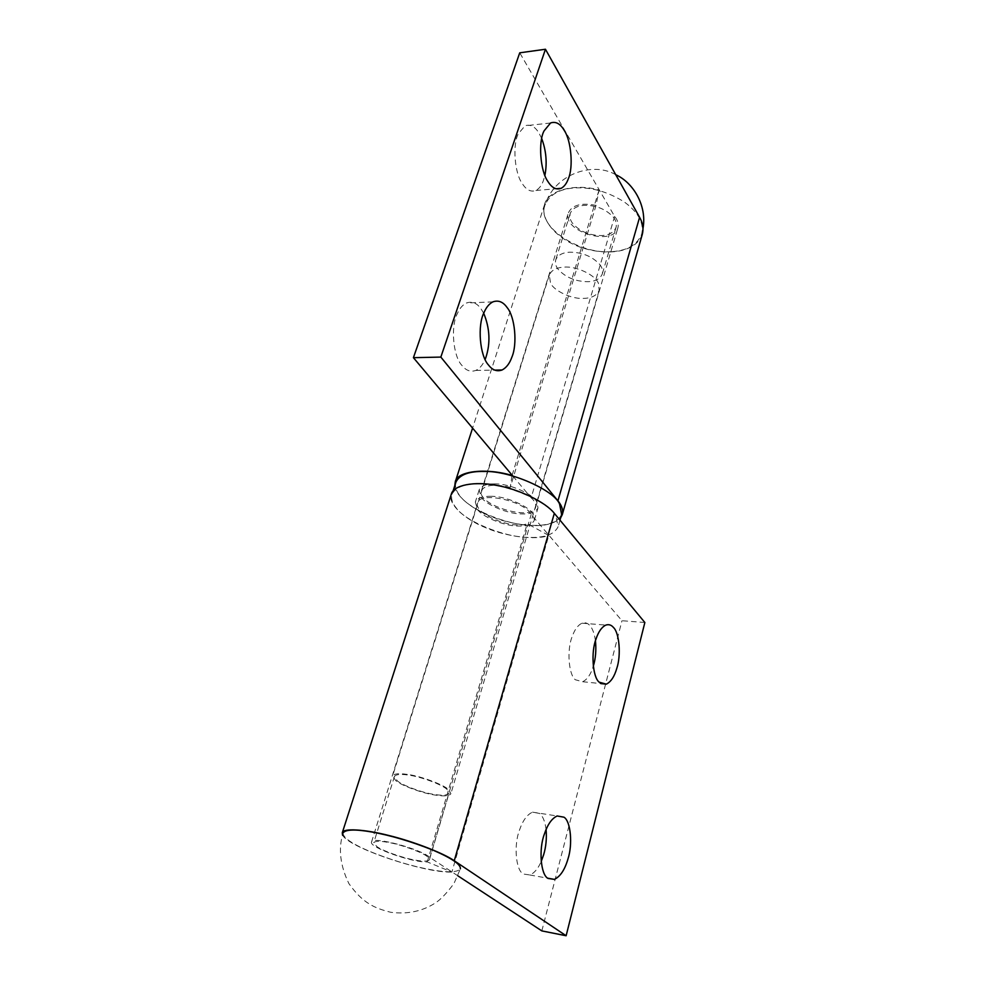 <?xml version="1.0" encoding="UTF-8"?>
<svg xmlns="http://www.w3.org/2000/svg" width="985" height="985" viewBox="0 0 985 985"><rect width="100%" height="100%" fill="white"/><g stroke="black" fill="none" stroke-linecap="round" stroke-linejoin="round"><path stroke-width="0.74" stroke-dasharray="4.92 3.69" d="M613.483 217.303C616.031 220.566 616.881 223.927 616.031 227.387C613.901 232.361 609.222 235.083 602.007 235.55C589.51 235.612 579.636 231.463 572.396 223.078C570.106 219.963 569.392 216.737 570.253 213.388C572.322 208.598 576.878 205.914 583.896 205.36C596.06 205.114 605.923 209.091 613.483 217.303M599.545 264.202C602.18 267.403 603.079 270.666 602.278 274.002C600.185 278.792 595.494 281.365 588.205 281.71C575.56 281.587 565.525 277.425 558.076 269.213C555.712 266.159 554.949 263.02 555.762 259.781C557.793 255.164 562.361 252.64 569.453 252.209C581.753 252.135 591.788 256.137 599.545 264.202M611.648 251.643C578.774 254.549 535.643 225.934 545.185 204.745C549.495 194.858 558.926 189.268 573.479 188C590.594 186.768 607.61 191.484 624.564 202.147C638.539 212.575 644.239 223.275 641.666 234.245C637.11 244.945 627.1 250.744 611.648 251.643M455.92 482.121C454.738 486.565 456.117 491.17 460.081 495.935C468.848 509.208 507.694 525.362 531.137 525.325C547.525 526.088 557.682 522.456 561.61 514.429M480.606 483.955C465.129 483.549 455.599 486.996 452.004 494.322C450.834 498.706 452.25 503.249 456.24 507.964C465.105 521.102 504.111 537.244 527.603 537.342C544.028 538.167 554.186 534.646 558.101 526.753L555.996 516.497C550.406 502.842 506.438 483.339 480.606 483.955M495.32 483.918C486.602 483.684 481.209 485.679 479.153 489.89L481.333 497.351C486.024 504.788 508.075 514.01 521.262 513.911C530.275 514.281 535.852 512.274 537.995 507.878L536.751 501.858C533.427 494.187 509.516 483.598 495.32 483.918M491.478 496.317C482.748 496.034 477.356 497.967 475.324 502.104L477.54 509.479C482.293 516.842 504.431 526.052 517.654 526.027C526.679 526.433 532.257 524.488 534.387 520.166L533.107 514.219C529.733 506.647 505.711 496.071 491.478 496.317M598.535 283.692C596.208 275.468 576.262 265.679 563.888 267.157C556.291 267.575 551.428 270.222 549.285 275.061L550.553 283.151C554.026 291.043 572.581 299.563 584.117 298.369C591.936 298.049 596.947 295.365 599.163 290.316L598.535 283.692M407.285 774.395C398.937 773.176 394.049 773.668 392.633 775.884L395.625 780.502C401.006 785.427 423.156 793.565 435.702 795.141C444.309 796.471 449.369 795.991 450.896 793.701L448.963 790.007C444.851 785.119 420.78 775.971 407.285 774.395M595.457 640.816C594.398 633.515 592.514 628.418 589.818 625.524C587.676 623.025 585.09 622.249 582.061 623.185C577.875 625.118 574.538 629.711 572.039 636.963C566.831 649.681 568.591 674.639 575.314 679.749L582.652 681.731C587.306 679.502 590.852 674.319 593.315 666.18M546.084 829.493C545 821.318 542.809 815.962 539.534 813.425L532.553 812.169C527.147 814.521 522.801 820.48 519.514 830.023C513.665 844.711 515.721 870.42 523.318 874.003L529.782 874.975C534.178 873.276 537.982 868.807 541.196 861.543M644.855 622.508L621.978 620.722L531.161 514.515C524.549 500.774 479.806 491.146 477.663 502.867C473.022 513.554 512.385 529.942 527.221 523.675L548.768 535.446C535.791 540.482 505.884 536.591 485.42 527.615C463.689 518.886 447.609 503.212 451.265 494.298M457.89 875.837L429.928 857.492C420.706 848.738 371.764 835.834 371.542 842.015C368.513 847.198 412.641 862.885 427.256 861.912L451.893 872.057L548.768 535.446M342.485 834.738C346.683 847.075 424.609 873.326 451.893 872.057M541.836 930.899L621.978 620.722M427.256 861.912L527.221 523.675M429.928 857.492L531.161 514.515M541.713 138.565L539.09 133.283C535.052 126.474 530.361 123.975 525.017 125.809L518.43 133.64C512.385 144.204 514.502 173.335 522.346 183.69C526.347 189.982 530.866 192.247 535.889 190.487C539.115 188.763 541.59 185.549 543.314 180.821L544.89 175.416M483.721 313.267L480.877 308.588C476.789 302.949 471.95 301.09 466.373 303.023C462.618 304.894 459.626 308.403 457.372 313.562C450.514 326.06 453.026 356.348 461.99 365.484C466.016 370.594 470.633 372.231 475.841 370.422C479.769 368.488 482.859 364.819 485.125 359.427M512.003 475.767L510.267 487.366L596.036 205.409L599.04 190.056C574.674 182.841 547.352 190.819 544.582 204.523C539.571 220.665 558.803 240.943 584.154 248.417C611.476 256.371 636.605 250.744 642.282 234.393M596.036 205.409C581.409 202.516 572.199 204.978 568.431 212.785C561.585 231.537 613.286 246.89 617.878 227.904C618.839 224.026 617.755 220.184 614.628 216.404L519.735 52.821M510.267 487.366C494.347 483.721 484.755 484.817 481.48 490.641C475.977 504.837 532.442 521.755 535.643 507.201C536.32 504.234 534.818 501.094 531.137 497.807L614.628 216.404M512.803 475.989L531.137 497.807M454.787 485.654C456.227 498.238 476.925 512.754 501.993 520.363C531.05 528.169 550.603 527.32 560.662 517.79M512.138 475.189L599.04 190.056M427.416 856.716C423.291 852.641 400.23 844.194 387.474 842.274C379.557 840.882 374.989 841.03 373.758 842.717L376.799 846.509C382.094 850.671 403.345 858.218 415.227 860.102C423.378 861.592 428.106 861.469 429.423 859.733L427.416 856.716M447.252 789.687C443.373 785.107 420.841 776.537 408.209 775.06C400.366 773.914 395.785 774.382 394.443 776.463L397.238 780.773C402.274 785.402 423.07 793.036 434.841 794.513C442.905 795.757 447.646 795.301 449.074 793.159L447.252 789.687M343.039 832.953C342.829 837.558 351.731 843.702 369.732 851.409C390.713 859.88 410.77 865.926 429.891 869.521C447.313 872.759 457.483 872.525 460.377 868.819L453.962 883.533C446.685 893.272 440.443 899.773 435.235 903.048C422.196 911.347 407.396 914.425 390.811 912.295C374.251 908.121 362.763 903.073 348.924 883.643C340.145 865.606 338.187 848.701 343.039 832.953M616.031 227.387L602.278 274.002M570.253 213.388L555.762 259.781M641.666 234.245L642.996 228.348M615.748 174.714C592.305 160.986 554.309 174.653 545.185 204.745M453.063 491.01L452.004 494.322M559.985 520.154L558.101 526.753M479.153 489.89L475.324 502.104M534.387 520.166L537.995 507.878M549.285 275.061L392.633 775.884M599.163 290.316L450.896 793.701M582.652 681.731L600.875 683.602M582.061 623.185L605.837 625.093M529.782 874.975L547.734 878.189M532.553 812.169L557.165 815.974M371.542 842.015L477.663 502.867M535.889 190.487L556.02 188.775M550.553 122.99L525.017 125.809M475.841 370.422L494.753 370.114M492.869 301.878L466.373 303.023M481.48 490.641L568.431 212.785M535.643 507.201L617.878 227.904M544.582 204.523L472.578 428.106M394.443 776.463L373.758 842.717M429.423 859.733L449.074 793.159"/><path stroke-width="1.48" d="M559.985 520.154L561.61 514.429L559.578 504.037C554.062 490.222 510.304 470.695 484.521 471.458C469.082 471.125 459.552 474.684 455.92 482.121L453.063 491.01M593.315 666.18L593.376 665.958C595.654 658.448 596.344 650.075 595.457 640.816M599.163 682.174L606.341 684.156C610.946 681.854 614.443 676.547 616.844 668.212C621.178 655.505 619.417 632.789 613.421 627.433C611.316 624.921 608.792 624.133 605.837 625.093C601.736 627.051 598.461 631.693 596.011 639.019C590.901 651.861 592.588 677.052 599.163 682.174M541.196 861.543L543.621 854.832C545.998 846.965 546.823 838.518 546.084 829.493M548.054 878.435L554.383 879.383C560.293 876.551 564.811 869.755 567.963 858.982C572.802 844.502 570.771 821.207 563.999 817.205L557.165 815.974C551.871 818.375 547.611 824.408 544.385 834.061C538.635 848.91 540.617 874.865 548.054 878.435M451.339 494.101L342.3 832.707C343.014 828.003 364.647 829.308 388.669 835.452C413.109 841.35 443.693 853.256 454.257 860.742L554.333 513.345C545.986 502.387 519.193 489.188 496.711 485.408C474.721 481.025 453.556 485.014 451.327 494.113L451.265 494.298M554.333 513.345L644.855 622.508L566.129 935.75L541.836 930.899L457.89 875.837M342.287 832.719L342.485 834.738M454.257 860.742L566.129 935.75M547.869 181.437C551.785 187.803 556.193 190.105 561.13 188.332C564.282 186.608 566.72 183.358 568.407 178.593C573.405 167.536 571.312 140.929 564.319 130.574C560.379 123.691 555.786 121.155 550.553 122.99L544.077 130.87C538.142 141.52 540.199 170.959 547.869 181.437M544.89 175.416C547.278 163.005 546.219 150.717 541.713 138.565M485.125 359.427L485.802 357.715C490.592 343.199 489.89 328.387 483.721 313.267M488.498 365.004C492.438 370.163 496.969 371.825 502.079 369.991C506.376 367.737 509.639 363.465 511.868 357.173C517.507 344.344 515.069 316.825 507.09 307.529C503.089 301.829 498.348 299.945 492.869 301.878C489.188 303.774 486.245 307.32 484.029 312.528C477.294 325.148 479.72 355.77 488.498 365.004M560.662 517.79L562.287 514.613L642.282 234.393C643.759 228.754 642.873 223.053 639.597 217.303L545.456 49.25L519.735 52.821L413.417 357.678L512.803 475.989M512.003 475.767L512.052 475.459C485.285 467.456 456.868 471.286 455.267 481.899L454.787 485.654M562.287 514.613C563.383 510.304 561.93 505.711 557.929 500.848L440.837 357.087L413.417 357.678M440.837 357.087L545.456 49.25M460.377 868.819C460.943 864.534 451.992 858.378 433.511 850.363C411.496 841.535 390.786 835.391 371.382 831.931C354.969 829.111 345.526 829.456 343.039 832.953M557.929 500.848L639.597 217.303M642.996 228.348C647.194 205.656 633.17 182.508 615.748 174.714M600.875 683.602L606.341 684.156M547.734 878.189L554.383 879.383M556.02 188.775L561.13 188.332M494.753 370.114L502.079 369.991M472.578 428.106L455.267 481.899"/></g></svg>
